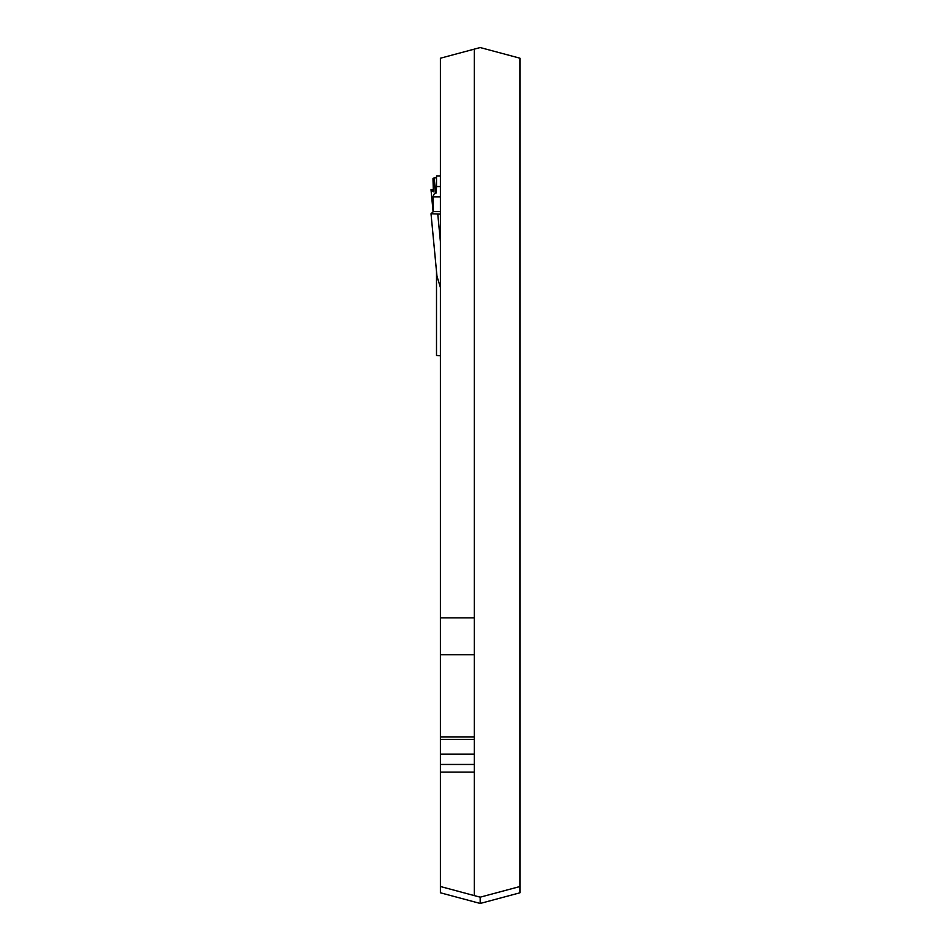 <?xml version="1.0" encoding="UTF-8"?>
<svg xmlns="http://www.w3.org/2000/svg" width="951" height="951" viewBox="0 0 951 951"><rect width="100%" height="100%" fill="white"/><g stroke="black" fill="none" stroke-linecap="round" stroke-linejoin="round"><path stroke-width="1.43" d="M440.408 617.841L440.408 58.213L474.276 49.143L474.276 617.841L440.408 617.841L440.408 772.129L474.276 772.129L474.276 617.841M474.276 772.129L474.276 895.592L440.408 886.51L440.408 892.787L480.207 903.45L519.995 892.787L519.995 58.213L480.207 47.55L474.276 49.143M474.276 895.592L480.207 897.173L480.207 903.45M440.408 886.51L440.408 772.129M480.207 47.55L519.995 58.213M480.207 897.173L519.995 886.51M474.276 754.095L440.408 754.095M474.276 739.391L440.408 739.391M474.276 736.882L440.408 736.882M474.276 654.775L440.408 654.775M440.408 355.781L436.509 355.46L436.509 271.534M436.509 177.516L436.283 192.875L436.509 186.574L440.408 186.574M440.408 176.03L436.509 176.03L440.408 176.03L436.509 176.03L436.509 186.574M431.017 213.785L436.961 276.111L440.408 287.511M436.283 177.575L432.978 178.562L433.383 191.805L431.017 189.677L433.097 211.859M433.311 189.392L431.005 189.653L433.097 211.871M436.283 192.875L433.965 194.194L432.978 196.905L440.408 196.905M440.408 211.609L433.383 211.609L432.978 196.905M440.408 214.118L431.017 213.737L433.383 211.609M436.937 276.028L431.017 213.737M437.769 214.118L440.408 241.709M474.276 764.568L440.408 764.568M474.276 764.426L440.408 764.426M433.965 177.896L435.308 193.398M434.179 177.861L435.522 193.291M436.509 186.432L440.408 186.432"/></g></svg>
